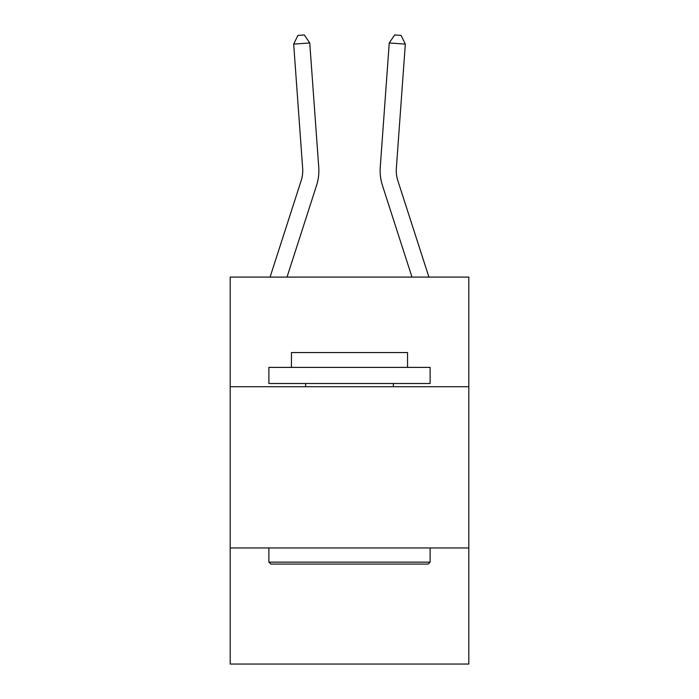 <?xml version="1.0" encoding="UTF-8"?>
<svg xmlns="http://www.w3.org/2000/svg" width="699" height="699" viewBox="0 0 699 699"><rect width="100%" height="100%" fill="white"/><g stroke="black" fill="none" stroke-linecap="round" stroke-linejoin="round"><path stroke-width="1.05" d="M468.811 386.73L468.811 277.092L230.189 277.092L230.189 386.73L468.811 386.73L468.811 664.05L230.189 664.05L230.189 386.73M468.811 547.964L230.189 547.964M318.744 167.192L309.753 42.962L318.744 167.192A48.371 48.371 0 0 1 316.533 185.523L287.018 277.092M428.924 277.092L397.81 180.578A32.25 32.25 0 0 1 396.342 168.354L405.324 44.124L389.247 42.962L380.256 167.192A48.371 48.371 0 0 0 382.467 185.523L411.982 277.092M397.81 180.578A32.25 32.25 0 0 1 396.342 168.354A32.25 32.25 0 0 0 397.81 180.578A32.25 32.25 0 0 1 396.342 168.354A32.25 32.25 0 0 0 397.81 180.578A32.25 32.25 0 0 1 396.342 168.354A32.25 32.25 0 0 0 397.81 180.578A32.25 32.25 0 0 1 396.342 168.354A32.25 32.25 0 0 0 397.81 180.578A32.25 32.25 0 0 1 396.342 168.354A32.25 32.25 0 0 0 397.81 180.578A32.25 32.25 0 0 1 396.342 168.354A32.25 32.25 0 0 0 397.81 180.578A32.25 32.25 0 0 1 396.342 168.354A32.25 32.25 0 0 0 397.81 180.578A32.25 32.25 0 0 1 396.342 168.354A32.25 32.25 0 0 0 397.81 180.578A32.25 32.25 0 0 1 396.342 168.354A32.25 32.25 0 0 0 397.81 180.578A32.25 32.25 0 0 1 396.342 168.354A32.25 32.25 0 0 0 397.81 180.578A32.25 32.25 0 0 1 396.342 168.354A32.25 32.25 0 0 0 397.81 180.578A32.25 32.25 0 0 1 396.342 168.354A32.25 32.25 0 0 0 397.81 180.578A32.25 32.25 0 0 1 396.342 168.354A32.25 32.25 0 0 0 397.81 180.578A32.25 32.25 0 0 1 396.342 168.354A32.25 32.25 0 0 0 397.81 180.578A32.25 32.25 0 0 1 396.342 168.354A32.25 32.25 0 0 0 397.81 180.578A32.25 32.25 0 0 1 396.342 168.354A32.25 32.25 0 0 0 397.81 180.578A32.25 32.25 0 0 1 396.342 168.354A32.25 32.25 0 0 0 397.81 180.578A32.25 32.25 0 0 1 396.342 168.354M405.324 44.124L401.104 35.413L394.673 34.95L389.247 42.962L380.256 167.192M270.819 564.084L268.888 562.153L430.112 562.153L428.181 564.084L270.819 564.084M430.112 367.386L430.112 383.506L268.888 383.506L268.888 367.386L430.112 367.386M291.457 367.386L291.457 352.549L407.543 352.549L407.543 367.386M430.112 547.964L430.112 562.153M268.888 547.964L268.888 562.153M393.354 383.506L393.354 386.73M305.646 383.506L305.646 386.73M270.076 277.092L301.19 180.578A32.25 32.25 0 0 0 302.658 168.354L293.676 44.124L297.896 35.413L304.327 34.95L309.753 42.962L293.676 44.124M301.19 180.578A32.25 32.25 0 0 0 302.658 168.354A32.25 32.25 0 0 1 301.19 180.578A32.25 32.25 0 0 0 302.658 168.354A32.25 32.25 0 0 1 301.19 180.578A32.25 32.25 0 0 0 302.658 168.354A32.25 32.25 0 0 1 301.19 180.578A32.25 32.25 0 0 0 302.658 168.354A32.25 32.25 0 0 1 301.19 180.578A32.25 32.25 0 0 0 302.658 168.354A32.25 32.25 0 0 1 301.19 180.578A32.25 32.25 0 0 0 302.658 168.354A32.25 32.25 0 0 1 301.19 180.578A32.25 32.25 0 0 0 302.658 168.354A32.25 32.25 0 0 1 301.19 180.578A32.25 32.25 0 0 0 302.658 168.354"/></g></svg>
